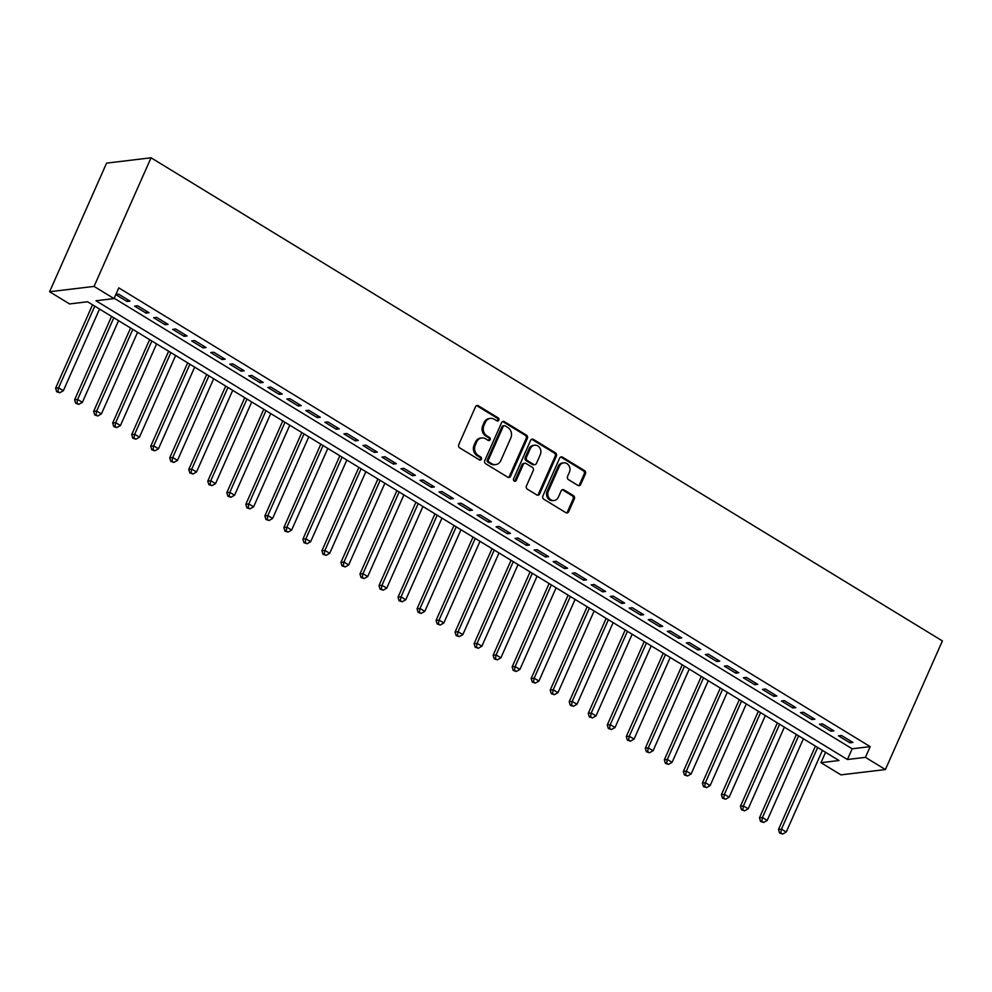 <?xml version="1.0" encoding="UTF-8"?>
<svg xmlns="http://www.w3.org/2000/svg" width="992" height="992" viewBox="0 0 992 992"><rect width="100%" height="100%" fill="white"/><g stroke="black" fill="none" stroke-linecap="round" stroke-linejoin="round"><path stroke-width="1.49" d="M498.84 420.162A1.674 1.463 83.2 0 0 498.182 417.892L478.342 405.778A2.393 2.083 83.2 0 0 475.54 406.745L458.763 444.614A2.393 2.083 83.2 0 0 459.693 447.851L479.533 459.966A1.674 1.463 83.2 0 0 480.835 457.027L478.268 455.452A7.676 6.659 83.2 0 1 475.28 445.073L476.681 441.924A7.676 6.659 83.2 0 1 481.74 437.956A7.676 6.659 83.2 0 1 485.634 438.836L488.2 440.398A1.674 1.463 83.2 0 0 489.515 437.46L486.948 435.885A7.676 6.659 83.2 0 1 483.947 425.506L485.348 422.356A7.676 6.659 83.2 0 1 490.408 418.376A7.676 6.659 83.2 0 1 494.314 419.269L496.88 420.831A1.674 1.463 83.2 0 0 498.84 420.162M497.104 420.943A1.674 1.463 83.2 0 0 496.98 418.029L477.14 405.914A2.393 2.083 83.2 0 0 476.532 405.678M479.768 460.077A1.674 1.463 83.2 0 0 479.632 457.163L477.065 455.601L478.268 455.452M488.436 440.51A1.674 1.463 83.2 0 0 488.312 437.596L485.745 436.034L486.948 435.885M577.927 485.41A2.393 2.083 83.2 0 0 580.717 484.456L585.429 473.829A2.393 2.083 83.2 0 0 584.499 470.58L562.464 457.126A2.393 2.083 83.2 0 0 559.662 458.093L542.884 495.963A2.393 2.083 83.2 0 0 543.814 499.212L565.849 512.666A2.393 2.083 83.2 0 0 568.652 511.698L574.331 498.864A2.393 2.083 83.2 0 0 573.401 495.616L563.964 489.862A2.393 2.083 83.2 0 0 561.174 490.829L558.347 497.19A6.411 5.568 83.2 0 1 554.119 500.514A6.411 5.568 83.2 0 1 548.824 497.699A6.411 5.568 83.2 0 1 548.365 491.09L559.414 466.166A6.411 5.568 83.2 0 1 563.642 462.842A6.411 5.568 83.2 0 1 568.937 465.657A6.411 5.568 83.2 0 1 569.396 472.254L567.56 476.42A2.393 2.083 83.2 0 0 568.49 479.657L577.927 485.41M114.179 298.245L852.165 748.786L870.182 746.629L865.433 757.342L885.41 769.544L942.4 640.931L151.044 157.79L106.59 163.122L49.6 291.735L69.576 303.936L87.594 301.766L838.996 760.517L820.979 762.687L840.956 774.876L885.41 769.544M870.182 746.629L118.78 287.878L114.03 298.592L94.054 286.403L151.044 157.79M527.36 438.377A2.393 2.083 83.2 0 0 526.417 435.128L504.395 421.674A2.393 2.083 83.2 0 0 501.592 422.642L484.803 460.511A2.393 2.083 83.2 0 0 485.745 463.76L507.78 477.214A2.393 2.083 83.2 0 0 510.57 476.247L527.36 438.377L526.157 438.514A2.393 2.083 83.2 0 0 525.227 435.277L503.192 421.823A2.393 2.083 83.2 0 0 502.584 421.575M533.423 439.406L555.458 452.86A2.393 2.083 83.2 0 1 556.388 456.097L539.611 493.979A2.393 2.083 83.2 0 1 536.808 494.934L527.384 489.18A2.393 2.083 83.2 0 1 526.442 485.931L533.25 470.58A2.393 2.083 83.2 0 0 532.32 467.331L526.058 463.512A2.393 2.083 83.2 0 0 523.268 464.479L516.175 480.463A1.674 1.463 83.2 0 1 513.558 478.876L530.621 440.374A2.393 2.083 83.2 0 1 533.423 439.406L532.22 439.543L554.255 452.997L555.458 452.86M115.791 294.612L127.038 301.481L130.039 301.122L118.631 294.153L115.853 294.488M149.06 312.728L137.652 305.759L134.639 306.131L146.06 313.1L149.06 312.728M168.082 324.347L156.674 317.378L153.673 317.738L165.081 324.706L168.082 324.347M187.104 335.966L175.696 328.997L172.695 329.356L184.103 336.325L187.104 335.966M206.125 347.572L194.717 340.603L191.716 340.963L203.124 347.932L206.125 347.572M225.159 359.191L213.739 352.222L210.738 352.582L222.146 359.55L225.159 359.191M244.181 370.797L232.76 363.841L229.76 364.2L241.168 371.169L244.181 370.797M263.202 382.416L251.782 375.447L248.781 375.807L260.202 382.776L263.202 382.416M282.224 394.035L270.804 387.066L267.803 387.426L279.223 394.394L282.224 394.035M301.246 405.641L289.838 398.672L286.824 399.032L298.245 406.001L301.246 405.641M320.267 417.26L308.859 410.291L305.846 410.651L317.266 417.62L320.267 417.26M339.289 428.879L327.881 421.91L324.88 422.27L336.288 429.238L339.289 428.879M358.31 440.485L346.902 433.516L343.902 433.876L355.31 440.845L358.31 440.485M377.332 452.104L365.924 445.135L362.923 445.495L374.331 452.464L377.332 452.104M396.366 463.71L384.946 456.742L381.945 457.101L393.353 464.07L396.366 463.71M415.388 475.329L403.967 468.36L400.966 468.72L412.374 475.689L415.388 475.329M434.409 486.948L422.989 479.979L419.988 480.339L431.408 487.308L434.409 486.948M453.431 498.554L442.01 491.586L439.01 491.945L450.43 498.914L453.431 498.554M472.452 510.173L461.044 503.204L458.031 503.564L469.452 510.533L472.452 510.173M491.474 521.78L480.066 514.811L477.053 515.17L488.473 522.139L491.474 521.78M510.496 533.398L499.088 526.43L496.087 526.789L507.495 533.758L510.496 533.398M529.517 545.017L518.109 538.048L515.108 538.408L526.516 545.377L529.517 545.017M548.539 556.624L537.131 549.655L534.13 550.014L545.538 556.983L548.539 556.624M567.573 568.242L556.152 561.274L553.152 561.633L564.56 568.602L567.573 568.242M586.594 579.849L575.174 572.88L572.173 573.24L583.581 580.208L586.594 579.849M605.616 591.468L594.196 584.499L591.195 584.858L602.615 591.827L605.616 591.468M624.638 603.086L613.217 596.118L610.216 596.477L621.637 603.446L624.638 603.086M643.659 614.693L632.251 607.724L629.238 608.084L640.658 615.052L643.659 614.693M662.681 626.312L651.273 619.343L648.26 619.702L659.68 626.671L662.681 626.312M681.702 637.918L670.294 630.949L667.294 631.309L678.702 638.278L681.702 637.918M700.724 649.537L689.316 642.568L686.315 642.928L697.723 649.896L700.724 649.537M719.746 661.156L708.338 654.187L705.337 654.546L716.745 661.515L719.746 661.156M738.78 672.762L727.359 665.793L724.358 666.153L735.766 673.122L738.78 672.762M757.801 684.381L746.381 677.412L743.38 677.772L754.788 684.74L757.801 684.381M776.823 695.987L765.402 689.018L762.402 689.39L773.822 696.347L776.823 695.987M795.844 707.606L784.424 700.637L781.423 700.997L792.844 707.966L795.844 707.606M814.866 719.225L803.458 712.256L800.445 712.616L811.865 719.584L814.866 719.225M833.888 730.831L822.48 723.862L819.466 724.222L830.887 731.191L833.888 730.831M838.5 735.841L849.908 742.81L852.909 742.45L841.501 735.481L838.5 735.841M825.567 752.32L820.979 762.687M114.03 298.592L96.001 300.762L847.416 759.512L865.433 757.342M94.054 286.403L49.6 291.735M852.165 748.786L847.416 759.512M127.038 301.481L127.807 299.758M146.06 313.1L146.828 311.364M165.081 324.706L165.85 322.983M184.103 336.325L184.872 334.589M203.124 347.932L203.893 346.208M222.146 359.55L222.915 357.827M241.168 371.169L241.936 369.433M260.202 382.776L260.958 381.052M279.223 394.394L279.98 392.658M298.245 406.001L299.014 404.277M317.266 417.62L318.035 415.896M336.288 429.238L337.057 427.502M355.31 440.845L356.078 439.121M374.331 452.464L375.1 450.74M393.353 464.07L394.122 462.346M412.374 475.689L413.143 473.965M431.408 487.308L432.165 485.572M450.43 498.914L451.186 497.19M469.452 510.533L470.22 508.809M488.473 522.139L489.242 520.416M507.495 533.758L508.264 532.034M526.516 545.377L527.285 543.641M545.538 556.983L546.307 555.26M564.56 568.602L565.328 566.878M583.581 580.208L584.35 578.485M602.615 591.827L603.372 590.104M621.637 603.446L622.393 601.71M640.658 615.052L641.415 613.329M659.68 626.671L660.449 624.948M678.702 638.278L679.47 636.554M697.723 649.896L698.492 648.173M716.745 661.515L717.514 659.779M735.766 673.122L736.535 671.398M754.788 684.74L755.557 683.017M773.822 696.347L774.578 694.623M792.844 707.966L793.6 706.242M811.865 719.584L812.622 717.848M830.887 731.191L831.656 729.467M849.908 742.81L850.677 741.086M490.408 418.376L489.205 418.525A7.676 6.659 83.2 0 0 484.146 422.493L485.348 422.356M485.745 436.034A7.676 6.659 83.2 0 1 482.744 425.655L484.146 422.493M481.74 437.956L480.537 438.092A7.676 6.659 83.2 0 0 475.478 442.06L476.681 441.924M477.065 455.601A7.676 6.659 83.2 0 1 474.077 445.222L475.478 442.06M508.375 477.45A2.393 2.083 83.2 0 0 509.38 476.396L526.157 438.514M505.139 425.878A1.674 1.463 83.2 0 0 503.18 426.548L488.448 459.792A1.674 1.463 83.2 0 0 489.106 462.061L491.809 463.723A7.676 6.659 83.2 0 0 495.702 464.603A7.676 6.659 83.2 0 0 500.774 460.635L510.843 437.906A7.676 6.659 83.2 0 0 507.842 427.527L505.139 425.878M504.283 425.68L503.08 425.828A1.674 1.463 83.2 0 0 501.977 426.696L503.18 426.548M495.702 464.603L494.5 464.752A7.676 6.659 83.2 0 1 490.606 463.859L487.903 462.21A1.674 1.463 83.2 0 1 487.246 459.941L501.977 426.696M537.416 495.182A2.393 2.083 83.2 0 0 538.408 494.115L555.198 456.246A2.393 2.083 83.2 0 0 554.255 452.997M524.842 463.239L523.64 463.376A2.393 2.083 83.2 0 0 522.065 464.616L514.972 480.612L516.175 480.463M514.451 481.256A1.674 1.463 83.2 0 0 514.972 480.612M540.318 454.634A6.411 5.568 83.2 0 0 539.859 448.037A6.411 5.568 83.2 0 0 534.552 445.222A6.411 5.568 83.2 0 0 530.323 448.545L526.43 457.324A2.393 2.083 83.2 0 0 527.372 460.573L533.622 464.392A2.393 2.083 83.2 0 0 536.424 463.425L540.318 454.634M534.552 445.222L533.361 445.371A6.411 5.568 83.2 0 0 529.12 448.682L530.323 448.545M534.837 464.665L533.634 464.802A2.393 2.083 83.2 0 1 532.419 464.529L526.169 460.71A2.393 2.083 83.2 0 1 525.227 457.473L529.12 448.682M563.642 462.842L562.439 462.991A6.411 5.568 83.2 0 0 558.211 466.302L559.414 466.166M554.119 500.514L552.916 500.65A6.411 5.568 83.2 0 1 547.621 497.848A6.411 5.568 83.2 0 1 547.162 491.238L558.211 466.302M566.457 512.914A2.393 2.083 83.2 0 0 567.449 511.847L573.128 499.013A2.393 2.083 83.2 0 0 572.198 495.764L562.774 490.011A2.393 2.083 83.2 0 0 562.166 489.763M578.522 485.658A2.393 2.083 83.2 0 0 579.514 484.592L584.226 473.965A2.393 2.083 83.2 0 0 583.296 470.729L561.261 457.275A2.393 2.083 83.2 0 0 560.654 457.027M92.541 304.792L55.602 388.17L58.602 387.81L63.352 390.712L99.535 309.058M94.786 306.156L58.602 387.81L57.896 391.58L56.693 391.716L59.793 392.733L57.896 391.58M63.352 390.712L59.793 392.733M56.693 391.716L55.602 388.17M111.563 316.411L74.623 399.788L77.624 399.429L82.386 402.33L118.569 320.676M113.807 317.775L77.624 399.429L76.917 403.186L75.714 403.335L78.814 404.352L76.917 403.186M82.386 402.33L78.814 404.352M75.714 403.335L74.623 399.788M130.597 328.017L93.645 411.395L96.646 411.035L101.407 413.937L137.59 332.295M132.829 329.381L96.646 411.035L95.939 414.805L94.736 414.941L97.836 415.97L95.939 414.805M101.407 413.937L97.836 415.97M94.736 414.941L93.645 411.395M149.618 339.636L112.666 423.014L115.667 422.654L120.429 425.556L156.612 343.902M151.85 341L115.667 422.654L114.96 426.411L113.758 426.56L116.858 427.577L114.96 426.411M120.429 425.556L116.858 427.577M113.758 426.56L112.666 423.014M168.64 351.242L131.688 434.62L134.689 434.26L139.45 437.174L175.634 355.52M170.872 352.619L134.689 434.26L133.982 438.03L132.779 438.179L135.892 439.196L133.982 438.03M139.45 437.174L135.892 439.196M132.779 438.179L131.688 434.62M187.662 362.861L150.71 446.239L153.71 445.879L158.472 448.781L194.655 367.127M189.894 364.225L153.71 445.879L153.004 449.649L151.801 449.785L154.913 450.802L153.004 449.649M158.472 448.781L154.913 450.802M151.801 449.785L150.71 446.239M206.683 374.48L169.731 457.858L172.744 457.498L177.494 460.4L213.677 378.746M208.928 375.844L172.744 457.498L172.025 461.255L170.822 461.404L173.935 462.421L172.025 461.255M177.494 460.4L173.935 462.421M170.822 461.404L169.731 457.858M225.705 386.086L188.753 469.464L191.766 469.104L196.515 472.006L232.698 390.364M227.949 387.45L191.766 469.104L191.047 472.874L189.856 473.023L192.956 474.04L191.047 472.874M196.515 472.006L192.956 474.04M189.856 473.023L188.753 469.464M244.726 397.705L207.787 481.083L210.788 480.723L215.537 483.625L251.72 401.971M246.971 399.069L210.788 480.723L210.081 484.48L208.878 484.629L211.978 485.646L210.081 484.48M215.537 483.625L211.978 485.646M208.878 484.629L207.787 481.083M263.748 409.312L226.808 492.689L229.809 492.33L234.558 495.244L270.742 413.59M265.992 410.688L229.809 492.33L229.102 496.099L227.9 496.248L231 497.265L229.102 496.099M234.558 495.244L231 497.265M227.9 496.248L226.808 492.689M282.77 420.93L245.83 504.308L248.831 503.948L253.592 506.85L289.776 425.196M285.014 422.294L248.831 503.948L248.124 507.718L246.921 507.854L250.021 508.871L248.124 507.718M253.592 506.85L250.021 508.871M246.921 507.854L245.83 504.308M301.804 432.549L264.852 515.927L267.852 515.567L272.614 518.469L308.797 436.815M304.036 433.913L267.852 515.567L267.146 519.324L265.943 519.473L269.043 520.49L267.146 519.324M272.614 518.469L269.043 520.49M265.943 519.473L264.852 515.927M320.825 444.156L283.873 527.533L286.874 527.174L291.636 530.075L327.819 448.434M323.057 445.52L286.874 527.174L286.167 530.943L284.964 531.092L288.064 532.109L286.167 530.943M291.636 530.075L288.064 532.109M284.964 531.092L283.873 527.533M339.847 455.774L302.895 539.152L305.896 538.792L310.657 541.694L346.84 460.04M342.079 457.138L305.896 538.792L305.189 542.562L303.986 542.698L307.098 543.715L305.189 542.562M310.657 541.694L307.098 543.715M303.986 542.698L302.895 539.152M358.868 467.381L321.916 550.758L324.917 550.399L329.679 553.313L365.862 471.659M361.1 468.757L324.917 550.399L324.21 554.168L323.008 554.317L326.12 555.334L324.21 554.168M329.679 553.313L326.12 555.334M323.008 554.317L321.916 550.758M377.89 479L340.938 562.377L343.951 562.018L348.7 564.919L384.884 483.265M380.134 480.364L343.951 562.018L343.232 565.787L342.029 565.924L345.142 566.94L343.232 565.787M348.7 564.919L345.142 566.94M342.029 565.924L340.938 562.377M396.912 490.618L359.96 573.996L362.973 573.636L367.722 576.538L403.905 494.884M399.156 491.982L362.973 573.636L362.254 577.394L361.063 577.542L364.163 578.559L362.254 577.394M367.722 576.538L364.163 578.559M361.063 577.542L359.96 573.996M415.933 502.225L378.994 585.602L381.994 585.243L386.744 588.144L422.927 506.503M418.178 503.589L381.994 585.243L381.288 589.012L380.085 589.161L383.185 590.178L381.288 589.012M386.744 588.144L383.185 590.178M380.085 589.161L378.994 585.602M434.955 513.844L398.015 597.221L401.016 596.862L405.765 599.763L441.948 518.109M437.199 515.208L401.016 596.862L400.309 600.631L399.106 600.768L402.206 601.784L400.309 600.631M405.765 599.763L402.206 601.784M399.106 600.768L398.015 597.221M453.976 525.45L417.037 608.84L420.038 608.468L424.799 611.382L460.982 529.728M456.221 526.826L420.038 608.468L419.331 612.238L418.128 612.386L421.228 613.403L419.331 612.238M424.799 611.382L421.228 613.403M418.128 612.386L417.037 608.84M473.01 537.069L436.058 620.446L439.059 620.087L443.821 622.988L480.004 541.334M475.242 538.433L439.059 620.087L438.352 623.856L437.15 623.993L440.25 625.01L438.352 623.856M443.821 622.988L440.25 625.01M437.15 623.993L436.058 620.446M492.032 548.688L455.08 632.065L458.081 631.706L462.842 634.607L499.026 552.953M494.264 550.052L458.081 631.706L457.374 635.463L456.171 635.612L459.271 636.628L457.374 635.463M462.842 634.607L459.271 636.628M456.171 635.612L455.08 632.065M511.054 560.294L474.102 643.672L477.102 643.312L481.864 646.214L518.047 564.572M513.286 561.658L477.102 643.312L476.396 647.082L475.193 647.23L478.305 648.247L476.396 647.082M481.864 646.214L478.305 648.247M475.193 647.23L474.102 643.672M530.075 571.913L493.123 655.29L496.124 654.931L500.886 657.832L537.069 576.178M532.307 573.277L496.124 654.931L495.417 658.7L494.214 658.837L497.327 659.854L495.417 658.7M500.886 657.832L497.327 659.854M494.214 658.837L493.123 655.29M549.097 583.532L512.145 666.909L515.158 666.537L519.907 669.451L556.09 587.797M551.341 584.896L515.158 666.537L514.439 670.307L513.236 670.456L516.348 671.472L514.439 670.307M519.907 669.451L516.348 671.472M513.236 670.456L512.145 666.909M568.118 595.138L531.166 678.516L534.18 678.156L538.929 681.058L575.112 599.404M570.363 596.502L534.18 678.156L533.46 681.926L532.27 682.062L535.37 683.079L533.46 681.926M538.929 681.058L535.37 683.079M532.27 682.062L531.166 678.516M587.14 606.757L550.2 690.134L553.201 689.775L557.95 692.676L594.134 611.022M589.384 608.121L553.201 689.775L552.494 693.532L551.292 693.681L554.392 694.698L552.494 693.532M557.95 692.676L554.392 694.698M551.292 693.681L550.2 690.134M606.162 618.363L569.222 701.741L572.223 701.381L576.972 704.283L613.155 622.641M608.406 619.74L572.223 701.381L571.516 705.151L570.313 705.3L573.413 706.316L571.516 705.151M576.972 704.283L573.413 706.316M570.313 705.3L569.222 701.741M625.183 629.982L588.244 713.36L591.244 713L596.006 715.902L632.177 634.248M627.428 631.346L591.244 713L590.538 716.77L589.335 716.906L592.435 717.923L590.538 716.77M596.006 715.902L592.435 717.923M589.335 716.906L588.244 713.36M644.217 641.601L607.265 724.978L610.266 724.619L615.028 727.52L651.211 645.866M646.449 642.965L610.266 724.619L609.559 728.376L608.356 728.525L611.456 729.542L609.559 728.376M615.028 727.52L611.456 729.542M608.356 728.525L607.265 724.978M663.239 653.207L626.287 736.585L629.288 736.225L634.049 739.127L670.232 657.473M665.471 654.571L629.288 736.225L628.581 739.995L627.378 740.131L630.478 741.148L628.581 739.995M634.049 739.127L630.478 741.148M627.378 740.131L626.287 736.585M682.26 664.826L645.308 748.204L648.309 747.844L653.071 750.746L689.254 669.092M684.492 666.19L648.309 747.844L647.602 751.601L646.4 751.75L649.512 752.767L647.602 751.601M653.071 750.746L649.512 752.767M646.4 751.75L645.308 748.204M701.282 676.432L664.33 759.81L667.331 759.45L672.092 762.352L708.276 680.71M703.514 677.809L667.331 759.45L666.624 763.22L665.421 763.369L668.534 764.386L666.624 763.22M672.092 762.352L668.534 764.386M665.421 763.369L664.33 759.81M720.304 688.051L683.352 771.429L686.365 771.069L691.114 773.971L727.297 692.317M722.548 689.415L686.365 771.069L685.646 774.839L684.443 774.975L687.555 775.992L685.646 774.839M691.114 773.971L687.555 775.992M684.443 774.975L683.352 771.429M739.325 699.67L702.373 783.048L705.386 782.688L710.136 785.59L746.319 703.936M741.57 701.034L705.386 782.688L704.667 786.445L703.477 786.594L706.577 787.611L704.667 786.445M710.136 785.59L706.577 787.611M703.477 786.594L702.373 783.048M758.347 711.276L721.407 794.654L724.408 794.294L729.157 797.196L765.34 715.554M760.591 712.64L724.408 794.294L723.701 798.064L722.498 798.2L725.598 799.217L723.701 798.064M729.157 797.196L725.598 799.217M722.498 798.2L721.407 794.654M777.368 722.895L740.429 806.273L743.43 805.913L748.179 808.815L784.362 727.161M779.613 724.259L743.43 805.913L742.723 809.67L741.52 809.819L744.62 810.836L742.723 809.67M748.179 808.815L744.62 810.836M741.52 809.819L740.429 806.273M796.39 734.502L759.45 817.879L762.451 817.52L767.213 820.421L803.384 738.78M798.634 735.878L762.451 817.52L761.744 821.289L760.542 821.438L763.642 822.455L761.744 821.289M767.213 820.421L763.642 822.455M760.542 821.438L759.45 817.879M815.424 746.12L778.472 829.498L781.473 829.138L786.234 832.04L822.418 750.386M817.656 747.484L781.473 829.138L780.766 832.908L779.563 833.044L782.663 834.061L780.766 832.908M786.234 832.04L782.663 834.061M779.563 833.044L778.472 829.498M496.98 418.029L498.182 417.892M479.632 457.163L480.835 457.027M488.312 437.596L489.515 437.46M482.744 425.655L483.947 425.506M474.077 445.222L475.28 445.073M477.14 405.914L478.342 405.778M509.38 476.396L510.57 476.247M503.192 421.823L504.395 421.674M525.227 435.277L526.417 435.128M487.246 459.941L488.448 459.792M487.903 462.21L489.106 462.061M490.606 463.859L491.809 463.723M555.198 456.246L556.388 456.097M538.408 494.115L539.611 493.979M522.065 464.616L523.268 464.479M525.227 457.473L526.43 457.324M526.169 460.71L527.372 460.573M532.419 464.529L533.622 464.392M547.162 491.238L548.365 491.09M562.774 490.011L563.964 489.862M572.198 495.764L573.401 495.616M573.128 499.013L574.331 498.864M567.449 511.847L568.652 511.698M561.261 457.275L562.464 457.126M583.296 470.729L584.499 470.58M584.226 473.965L585.429 473.829M579.514 484.592L580.717 484.456"/></g></svg>
